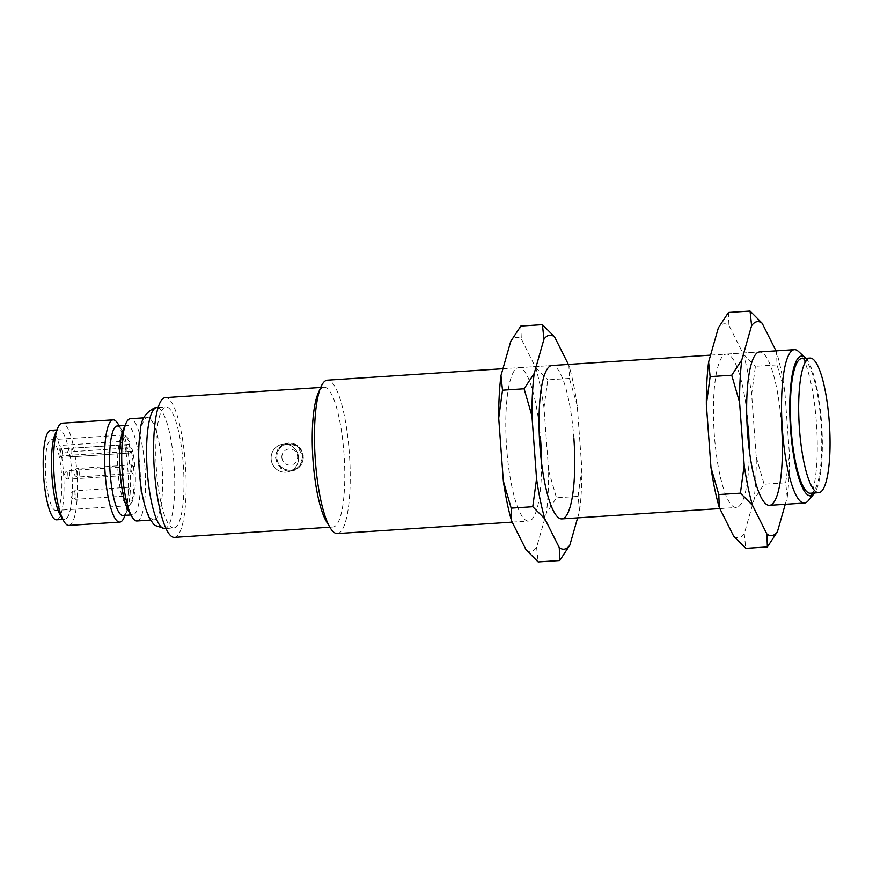<?xml version="1.0" encoding="UTF-8"?>
<svg xmlns="http://www.w3.org/2000/svg" width="873" height="873" viewBox="0 0 873 873"><rect width="100%" height="100%" fill="white"/><g stroke="black" fill="none" stroke-linecap="round" stroke-linejoin="round"><path stroke-width="0.65" stroke-dasharray="4.37 3.27" d="M281.848 457.55A8.108 7.901 -102.9 0 0 290.327 465.123A8.108 7.901 -102.9 0 0 297.628 456.524A8.108 7.901 -102.9 0 0 289.138 448.951A8.108 7.901 -102.9 0 0 281.848 457.55M298.533 457.266A14.088 13.728 -102.9 0 0 281.695 444.422A14.088 13.728 -102.9 0 0 271.132 459.056A14.088 13.728 -102.9 0 0 287.97 471.889A14.088 13.728 -102.9 0 0 298.533 457.266A14.088 13.728 -102.9 0 0 281.695 444.422A14.088 13.728 -102.9 0 0 271.132 459.056A14.088 13.728 -102.9 0 0 287.97 471.889A14.088 13.728 -102.9 0 0 298.533 457.266M810.45 493.234A67.461 15.103 86.3 0 0 810.995 493.158A67.461 15.103 86.3 0 0 821.046 423.721A67.461 15.103 86.3 0 0 801.654 358.596M805.844 358.323A70.026 15.681 -93.7 0 1 821.526 422.379A70.026 15.681 -93.7 0 1 814.64 492.961M798.479 351.459A76.857 17.209 -93.7 0 1 816.386 422.477A76.857 17.209 -93.7 0 1 808.234 500.742M275.464 458.063L280.855 468.452L291.997 470.973L300.116 465.658L302.876 456.273L297.115 445.961L285.722 443.495L277.952 448.744L275.464 458.063M131.932 464.916A4.267 0.96 -93.7 0 1 131.965 464.916A4.267 0.96 -93.7 0 1 133.198 469.03A4.267 0.96 -93.7 0 1 132.554 473.428A4.267 0.96 -93.7 0 1 132.521 473.428A4.267 0.96 -93.7 0 1 131.299 469.314A4.267 0.96 -93.7 0 1 131.932 464.916M130.033 491.313A4.267 0.96 -93.7 0 1 129.368 495.788A4.267 0.96 -93.7 0 1 128.145 491.75A4.267 0.96 -93.7 0 1 128.811 487.265A4.267 0.96 -93.7 0 1 130.033 491.313M123.126 475.589A4.267 0.96 -93.7 0 1 123.093 475.589A4.267 0.96 -93.7 0 1 121.86 471.464A4.267 0.96 -93.7 0 1 122.504 467.077A4.267 0.96 -93.7 0 1 122.536 467.066A4.267 0.96 -93.7 0 1 123.759 471.191A4.267 0.96 -93.7 0 1 123.126 475.589M125.025 449.191A4.267 0.96 -93.7 0 1 125.69 444.706A4.267 0.96 -93.7 0 1 126.912 448.755A4.267 0.96 -93.7 0 1 126.247 453.229A4.267 0.96 -93.7 0 1 125.025 449.191M130.601 447.816L132.074 448.995A33.731 7.551 -93.7 0 1 131.397 502.892A33.731 7.551 -93.7 0 1 130.001 503.874A33.731 7.551 -93.7 0 1 120.07 471.955A33.731 7.551 -93.7 0 1 125.057 436.631A33.731 7.551 -93.7 0 1 127.12 437.373A33.731 7.551 -93.7 0 1 129.946 442.131L128.462 440.963A35.444 7.933 86.3 0 0 125.439 435.823A35.444 7.933 86.3 0 0 123.562 434.994A35.444 7.933 86.3 0 0 123.279 435.038A35.444 7.933 86.3 0 0 117.997 471.507A35.444 7.933 86.3 0 0 128.178 505.718A35.444 7.933 86.3 0 0 128.462 505.685A35.444 7.933 86.3 0 0 129.935 504.659A35.444 7.933 86.3 0 0 130.601 447.816L62.496 452.269A35.444 7.933 86.3 0 0 60.368 445.416L59.866 448.929A5.129 1.146 86.3 0 0 60.019 454.473A5.129 1.146 86.3 0 0 61.263 457.474A5.129 1.146 86.3 0 0 61.994 455.793L62.496 452.269M56.21 510.399A35.444 7.933 -93.7 0 1 55.927 510.443A35.444 7.933 -93.7 0 1 45.734 476.232A35.444 7.933 -93.7 0 1 51.016 439.752A35.444 7.933 -93.7 0 1 51.3 439.719A35.444 7.933 -93.7 0 1 61.492 473.93A35.444 7.933 -93.7 0 1 56.21 510.399M154.477 519.806A51.234 11.469 86.3 0 0 162.116 467.066A51.234 11.469 86.3 0 0 147.395 417.61A51.234 11.469 86.3 0 0 146.98 417.665A51.234 11.469 86.3 0 0 139.342 470.405A51.234 11.469 86.3 0 0 154.074 519.861A51.234 11.469 86.3 0 0 154.477 519.806M337.36 533.567A76.857 17.209 86.3 0 0 337.971 533.468A76.857 17.209 86.3 0 0 349.429 454.364A76.857 17.209 86.3 0 0 327.331 380.181M326.469 521.628A70.026 15.681 86.3 0 0 333.071 526.997A70.026 15.681 86.3 0 0 333.639 526.91A70.026 15.681 86.3 0 0 344.071 454.844A70.026 15.681 86.3 0 0 323.948 387.241A70.026 15.681 86.3 0 0 323.381 387.328A70.026 15.681 86.3 0 0 318.099 393.417M174.447 537.364A70.026 15.681 86.3 0 0 175.015 537.277A70.026 15.681 86.3 0 0 185.447 465.2A70.026 15.681 86.3 0 0 165.324 397.608M174.327 527.914A60.63 13.575 86.3 0 0 183.363 465.505A60.63 13.575 86.3 0 0 165.935 406.982A60.63 13.575 86.3 0 0 165.444 407.047A60.63 13.575 86.3 0 0 156.409 469.456A60.63 13.575 86.3 0 0 173.836 527.99A60.63 13.575 86.3 0 0 174.327 527.914M136.952 520.985A51.234 11.469 86.3 0 0 137.367 520.919A51.234 11.469 86.3 0 0 145.005 468.19A51.234 11.469 86.3 0 0 130.273 418.724M128.713 511.392A44.829 10.04 86.3 0 0 132.947 514.83A44.829 10.04 86.3 0 0 133.296 514.775A44.829 10.04 86.3 0 0 139.986 468.626A44.829 10.04 86.3 0 0 127.098 425.347A44.829 10.04 86.3 0 0 126.738 425.402A44.829 10.04 86.3 0 0 123.355 429.309M122.973 515.474A44.829 10.04 86.3 0 0 123.333 515.419A44.829 10.04 86.3 0 0 126.727 511.523A44.829 10.04 86.3 0 0 130.077 470.089A44.829 10.04 86.3 0 0 121.358 429.44A44.829 10.04 86.3 0 0 117.135 426.002M124.075 517.58A51.234 11.469 86.3 0 0 127.905 470.231A51.234 11.469 86.3 0 0 117.953 423.765M68.858 525.426A51.234 11.469 86.3 0 0 69.262 525.371A51.234 11.469 86.3 0 0 76.9 472.631A51.234 11.469 86.3 0 0 62.179 423.176M60.619 515.845A44.829 10.04 86.3 0 0 64.842 519.271A44.829 10.04 86.3 0 0 65.202 519.217A44.829 10.04 86.3 0 0 71.881 473.079A44.829 10.04 86.3 0 0 58.993 429.8A44.829 10.04 86.3 0 0 58.633 429.854A44.829 10.04 86.3 0 0 55.25 433.75M56.538 519.817A44.829 10.04 86.3 0 0 56.898 519.762A44.829 10.04 86.3 0 0 63.576 473.624A44.829 10.04 86.3 0 0 50.689 430.345M128.462 440.963L60.368 445.416M129.946 442.131L129.63 444.379A5.129 1.146 86.3 0 0 129.782 449.911A5.129 1.146 86.3 0 0 131.026 452.912A5.129 1.146 86.3 0 0 131.758 451.232L132.074 448.995M748.292 426.919A76.857 17.209 86.3 0 0 726.292 354.111A76.857 17.209 86.3 0 0 714.321 434.689A76.857 17.209 86.3 0 0 736.321 507.497A76.857 17.209 86.3 0 0 749.187 449.191M781.51 424.747A76.857 17.209 86.3 0 0 759.521 351.939L726.292 354.111M785.253 504.299L787.228 497.392A107.226 24.008 86.3 0 0 789.476 454.92L784.86 391.999A107.226 24.008 86.3 0 0 776.544 351.939L776.01 350.859M733.68 536.197A107.226 24.008 86.3 0 0 744.243 533.785L754.01 499.563A107.226 24.008 86.3 0 0 756.258 457.092L751.642 394.17A107.226 24.008 86.3 0 0 743.327 354.111L728.933 325.411A107.226 24.008 86.3 0 0 718.37 327.822M784.86 391.999L777.025 364.87L776.544 351.939M777.025 364.87L755.429 366.278L751.642 394.17M743.327 354.111L755.429 366.278M728.464 312.479L728.933 325.411M744.243 533.785L745.782 548.364M787.228 497.392L785.689 482.802L764.093 484.22L754.01 499.563M785.689 482.802L789.476 454.92M756.258 457.092L764.093 484.22M540.66 440.483A76.857 17.209 86.3 0 0 518.671 367.675A76.857 17.209 86.3 0 0 506.7 448.253A76.857 17.209 86.3 0 0 528.689 521.061A76.857 17.209 86.3 0 0 541.566 462.766M573.877 438.311A76.857 17.209 86.3 0 0 551.889 365.503L518.671 367.675M577.631 517.864L579.607 510.956A107.226 24.008 86.3 0 0 581.855 468.485L577.228 405.563A107.226 24.008 86.3 0 0 568.923 365.503L568.378 364.423M526.048 549.761A107.226 24.008 86.3 0 0 536.611 547.349L546.378 513.128A107.226 24.008 86.3 0 0 548.637 470.656L544.01 407.735A107.226 24.008 86.3 0 0 535.706 367.675L521.312 338.975A107.226 24.008 86.3 0 0 510.749 341.387M577.228 405.563L569.403 378.435L568.923 365.503M569.403 378.435L547.808 379.842L544.01 407.735M535.706 367.675L547.808 379.842M520.832 326.055L521.312 338.975M536.611 547.349L538.15 561.928M579.607 510.956L578.057 496.377L556.461 497.785L546.378 513.128M578.057 496.377L581.855 468.485M548.637 470.656L556.461 497.785M285.722 443.495L286.409 443.342C295.772 442.404 301.392 446.681 303.269 456.175A14.088 13.728 -102.9 0 0 286.409 443.342A14.088 13.728 -102.9 0 0 275.846 457.976A14.088 13.728 -102.9 0 0 292.684 470.82A14.088 13.728 -102.9 0 0 303.247 456.186C303.269 463.759 299.734 468.637 292.684 470.82L291.997 470.973M276.861 457.878A13.237 12.888 77.1 0 1 288.767 443.844A13.237 12.888 77.1 0 1 302.604 456.197A13.237 12.888 77.1 0 1 290.709 470.231A13.237 12.888 77.1 0 1 276.861 457.878M79.203 472.479A4.267 0.96 86.3 0 0 77.981 468.441A4.267 0.96 86.3 0 0 77.948 468.441A4.267 0.96 86.3 0 0 77.315 472.915A4.267 0.96 86.3 0 0 78.537 476.964A4.267 0.96 86.3 0 0 78.57 476.953A4.267 0.96 86.3 0 0 79.203 472.479M128.811 487.265L74.827 490.801A4.267 4.267 0 0 0 70.888 495.668A4.267 4.267 0 0 0 75.384 499.312A4.267 0.96 86.3 0 0 76.049 494.838A4.267 0.96 86.3 0 0 74.827 490.801A4.267 0.96 86.3 0 0 74.794 490.801A4.267 0.96 86.3 0 0 74.161 495.275A4.267 0.96 86.3 0 0 75.384 499.312A4.267 0.96 86.3 0 0 75.416 499.312L129.368 495.788M67.887 475.076A4.267 0.96 86.3 0 0 69.109 479.113A4.267 0.96 86.3 0 0 69.142 479.113A4.267 0.96 86.3 0 0 69.775 474.639A4.267 0.96 86.3 0 0 68.552 470.591A4.267 0.96 86.3 0 0 67.887 475.076M126.247 453.229L72.263 456.765A4.267 4.267 0 0 1 67.756 453.12A4.267 4.267 0 0 1 71.706 448.242A4.267 0.96 86.3 0 0 71.04 452.716A4.267 0.96 86.3 0 0 72.263 456.765A4.267 0.96 86.3 0 0 72.295 456.754A4.267 0.96 86.3 0 0 72.928 452.279A4.267 0.96 86.3 0 0 71.706 448.242A4.267 0.96 86.3 0 0 71.673 448.242L125.69 444.706M164.615 528.591A60.63 13.575 86.3 0 0 165.106 528.514A60.63 13.575 86.3 0 0 174.142 466.117A60.63 13.575 86.3 0 0 156.714 407.582M129.63 444.379L59.866 448.929M131.758 451.232L61.994 455.793M123.093 475.589L69.109 479.113A4.267 4.267 0 0 1 64.569 475.163A4.267 4.267 0 0 1 68.552 470.591A4.267 0.96 86.3 0 0 68.52 470.602L122.536 467.066M131.965 464.916L77.981 468.441A4.267 4.267 0 0 0 74.009 473.013A4.267 4.267 0 0 0 78.537 476.964L132.521 473.428M127.12 437.373L125.439 435.823M128.178 505.718L55.927 510.443M502.946 368.701L551.889 365.503M710.578 355.136L759.521 351.939M320.697 387.459L323.948 387.241M158.1 407.495L165.935 406.982M143.925 417.829L147.395 417.61M125.014 425.489L127.098 425.347M121.358 429.44L119.208 425.86M126.727 511.523L125.057 515.343M56.92 429.931L58.993 429.8M62.758 519.413L64.842 519.271M130.863 514.961L132.947 514.83M150.603 520.09L154.074 519.861M166.012 528.492L173.836 527.99M329.83 527.205L333.071 526.997M512.2 522.141L528.689 521.061M719.832 508.577L736.321 507.497M123.562 434.994L51.3 439.719M131.026 452.912L61.263 457.474M131.397 502.892L129.935 504.659"/><path stroke-width="1.31" d="M809.958 358.061L801.654 358.596A67.461 15.103 86.3 0 0 801.119 358.683A67.461 15.103 86.3 0 0 791.058 428.119A67.461 15.103 86.3 0 0 810.45 493.234L818.754 492.699A67.461 15.103 86.3 0 0 819.3 492.612A67.461 15.103 86.3 0 0 829.35 423.176A67.461 15.103 86.3 0 0 809.958 358.061A67.461 15.103 86.3 0 0 809.424 358.137A67.461 15.103 86.3 0 0 799.362 427.574A67.461 15.103 86.3 0 0 818.754 492.699M814.64 492.961A70.026 15.681 -93.7 0 1 814.094 493.692A70.026 15.681 -93.7 0 1 790.578 429.451A70.026 15.681 -93.7 0 1 805.201 357.679A70.026 15.681 -93.7 0 1 805.844 358.323M814.094 493.692L808.234 500.742A76.857 17.209 -93.7 0 1 805.037 502.957A76.857 17.209 -93.7 0 1 804.415 503.044A76.857 17.209 -93.7 0 1 782.426 430.236A76.857 17.209 -93.7 0 1 793.786 349.746A76.857 17.209 -93.7 0 1 794.397 349.658A76.857 17.209 -93.7 0 1 798.479 351.459L805.201 357.679M502.946 368.701L327.331 380.181A76.857 17.209 86.3 0 0 326.72 380.268A76.857 17.209 86.3 0 0 320.915 386.957A76.857 17.209 86.3 0 0 315.175 457.987A76.857 17.209 86.3 0 0 330.114 527.674A76.857 17.209 86.3 0 0 337.36 533.567L512.2 522.141M320.697 387.459L165.324 397.608A70.026 15.681 86.3 0 0 164.757 397.684A70.026 15.681 86.3 0 0 154.325 469.761A70.026 15.681 86.3 0 0 174.447 537.364L329.83 527.205M143.925 417.829L130.273 418.724A51.234 11.469 86.3 0 0 129.87 418.789A51.234 11.469 86.3 0 0 125.996 423.241A51.234 11.469 86.3 0 0 122.165 470.602A51.234 11.469 86.3 0 0 132.129 517.056A51.234 11.469 86.3 0 0 136.952 520.985L150.603 520.09M125.014 425.489L117.135 426.002A44.829 10.04 86.3 0 0 116.775 426.057A44.829 10.04 86.3 0 0 110.085 472.195A44.829 10.04 86.3 0 0 122.973 515.474L130.863 514.961M119.208 425.86L117.953 423.765A51.234 11.469 86.3 0 0 113.119 419.848A51.234 11.469 86.3 0 0 112.704 419.902A51.234 11.469 86.3 0 0 105.066 472.642A51.234 11.469 86.3 0 0 119.797 522.098A51.234 11.469 86.3 0 0 120.212 522.043A51.234 11.469 86.3 0 0 124.075 517.58L125.057 515.343M113.119 419.848L62.179 423.176A51.234 11.469 86.3 0 0 61.765 423.23A51.234 11.469 86.3 0 0 57.891 427.694A51.234 11.469 86.3 0 0 54.061 475.054A51.234 11.469 86.3 0 0 64.024 521.508A51.234 11.469 86.3 0 0 68.858 525.426L119.797 522.098M56.92 429.931L50.689 430.345A44.829 10.04 86.3 0 0 50.328 430.4A44.829 10.04 86.3 0 0 43.65 476.538A44.829 10.04 86.3 0 0 56.538 519.817L62.758 519.413M57.891 427.694L55.25 433.75A44.829 10.04 86.3 0 0 51.9 475.196A44.829 10.04 86.3 0 0 60.619 515.845L64.024 521.508M125.996 423.241L123.355 429.309A44.829 10.04 86.3 0 0 120.005 470.743A44.829 10.04 86.3 0 0 128.713 511.392L132.129 517.056M320.915 386.957L318.099 393.417A70.026 15.681 86.3 0 0 312.861 458.139A70.026 15.681 86.3 0 0 326.469 521.628L330.114 527.674M749.187 449.191A76.857 17.209 86.3 0 0 748.292 426.919M794.397 349.658L759.521 351.939A76.857 17.209 86.3 0 0 747.55 432.517A76.857 17.209 86.3 0 0 769.539 505.325A76.857 17.209 86.3 0 0 781.51 424.747M776.01 350.859L762.162 323.239A107.226 24.008 86.3 0 0 751.598 325.651L741.821 359.872A107.226 24.008 86.3 0 0 739.573 402.344L744.2 465.265A107.226 24.008 86.3 0 0 752.504 505.325L766.898 534.025A107.226 24.008 86.3 0 0 777.461 531.613L785.253 504.299M762.162 323.239L750.049 311.072L728.464 312.479L718.37 327.822L708.603 362.044A107.226 24.008 86.3 0 0 706.355 404.515L710.971 467.437A107.226 24.008 86.3 0 0 719.287 507.497L733.68 536.197L745.782 548.364L767.378 546.945L777.461 531.613M750.049 311.072L751.598 325.651M741.821 359.872L731.738 375.215L710.142 376.623L708.603 362.044M731.738 375.215L739.573 402.344M706.355 404.515L710.142 376.623M744.2 465.265L740.402 493.158L718.806 494.565L710.971 467.437M740.402 493.158L752.504 505.325M719.287 507.497L718.806 494.565M766.898 534.025L767.378 546.945M541.566 462.766A76.857 17.209 86.3 0 0 540.66 440.483M710.578 355.136L551.889 365.503A76.857 17.209 86.3 0 0 539.918 446.081A76.857 17.209 86.3 0 0 561.906 518.889A76.857 17.209 86.3 0 0 573.877 438.311M568.378 364.423L554.53 336.803A107.226 24.008 86.3 0 0 543.966 339.215L534.2 373.437A107.226 24.008 86.3 0 0 531.952 415.908L536.568 478.83A107.226 24.008 86.3 0 0 544.883 518.889L559.266 547.589A107.226 24.008 86.3 0 0 569.829 545.178L577.631 517.864M554.53 336.803L542.428 324.636L520.832 326.055L510.749 341.387L500.982 375.608A107.226 24.008 86.3 0 0 498.723 418.08L503.35 481.001A107.226 24.008 86.3 0 0 511.654 521.061L526.048 549.761L538.15 561.928L559.746 560.521L569.829 545.178M542.428 324.636L543.966 339.215M534.2 373.437L524.116 388.78L502.521 390.198L500.982 375.608M524.116 388.78L531.952 415.908M498.723 418.08L502.521 390.198M536.568 478.83L532.77 506.722L511.185 508.13L503.35 481.001M532.77 506.722L544.883 518.889M511.654 521.061L511.185 508.13M559.266 547.589L559.746 560.521M164.615 528.591L155.274 525.524C154.434 525.568 152.284 522.676 148.847 516.86C143.805 505.532 140.597 489.873 139.211 469.881C138.24 454.997 138.621 441.978 140.357 430.826C140.64 420.099 145.42 412.449 154.696 407.877L156.714 407.582A60.63 13.575 86.3 0 0 156.223 407.658A60.63 13.575 86.3 0 0 147.188 470.056A60.63 13.575 86.3 0 0 164.615 528.591L166.012 528.492M156.714 407.582L158.1 407.495M561.906 518.889L719.832 508.577M769.539 505.325L804.415 503.044"/></g></svg>
